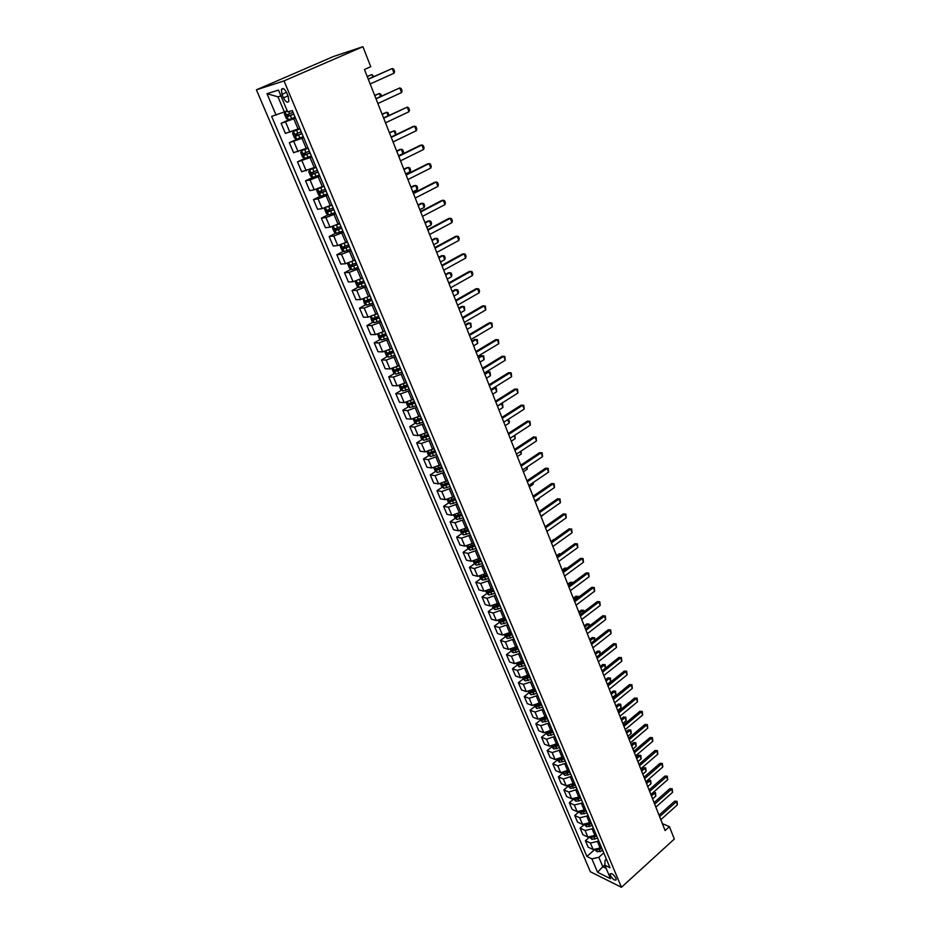 <?xml version="1.0" encoding="UTF-8"?>
<svg xmlns="http://www.w3.org/2000/svg" width="934" height="934" viewBox="0 0 934 934"><rect width="100%" height="100%" fill="white"/><g stroke="black" fill="none" stroke-linecap="round" stroke-linejoin="round"><path stroke-width="1.4" d="M615.926 878.217C613.638 874.422 611.723 872.975 610.182 873.862L610.451 875.508C612.739 879.291 614.654 880.739 616.195 879.851L615.926 878.217M256.406 89.827L590.346 871.726L621.437 887.3L284.018 80.896L256.406 89.827L333.461 56.507L362.894 46.7L284.018 80.896M362.894 46.7L370.751 66.688L364.435 69.49L665.113 830.559L669.433 826.648L662.369 823.625M281.986 94.322L283.492 97.883C285.641 101.969 287.415 103.114 288.839 101.292L288.256 96.447L286.75 92.863C284.601 88.765 282.815 87.621 281.391 89.43L281.986 94.322L286.516 92.338M280.947 95.922L277.97 96.832L284.345 111.94L271.631 116.388L586.891 856.443L594.339 849.882M276.09 115.139L266.984 93.692L278.484 90.084L287.66 111.87L292.307 110.562L609.995 867.721L604.823 865.199L610.509 878.696L597.562 872.251L591.899 858.883L586.891 856.443M669.433 826.648L674.313 839.059L621.437 887.3M604.823 865.199L605.069 860.307L606.388 859.128M604.835 864.931L602.827 866.729L606.154 868.363M287.158 110.679L284.345 111.94M295.506 118.174L281.122 123.311L292.214 118.303M299.779 128.367L285.407 133.41L281.122 123.311M303.702 137.718L289.342 142.692L297.853 138.769M307.928 147.794L293.58 152.686L289.342 142.692M311.804 157.04L297.479 161.862L304.986 158.325M315.996 167.011L301.67 171.751L297.479 161.862M319.825 176.164L310.076 179.97L305.523 180.834L312.727 177.367M323.97 186.018L314.233 189.812L309.668 190.618L305.523 180.834M327.764 195.078L318.062 198.849L313.485 199.596L320.549 196.128M331.862 204.826L322.172 208.586L317.583 209.274L313.485 199.596M335.621 213.793L325.954 217.529L321.354 218.171L328.289 214.692M339.672 223.448L330.029 227.16L325.417 227.744L321.354 218.171M343.385 232.309L333.765 236.01L329.153 236.535L335.96 233.068M347.39 241.859L337.793 245.537L333.169 246.016L329.153 236.535M351.079 250.627L341.494 254.293L336.859 254.725L343.549 251.246M355.037 260.072L345.487 263.727L340.84 264.1L336.859 254.725M358.679 268.758L349.153 272.389L344.494 272.716L351.067 269.237M362.602 278.11L353.099 281.718L348.429 281.998L344.494 272.716M366.21 286.691L356.718 290.299L352.048 290.521L358.504 287.03M369.817 296.101L360.629 299.534L355.947 299.709L352.048 290.521M373.658 304.449L364.213 308.022L359.52 308.138L365.871 304.659M377.499 313.614L368.078 317.163L363.384 317.233L359.52 308.138M381.025 322.02L371.627 325.557L366.922 325.581L373.168 322.102M384.831 331.091L375.456 334.606L370.74 334.582L366.922 325.581M388.322 339.416L378.971 342.918L374.242 342.848L380.383 339.357M392.093 348.394L382.753 351.873L378.025 351.756L374.242 342.848M395.549 356.625L386.232 360.092L381.492 359.94L387.54 356.449M399.273 365.509L389.98 368.965L385.24 368.755L381.492 359.94M402.706 373.67L393.424 377.103L388.672 376.857L394.627 373.367M406.383 382.461L397.137 385.882L392.373 385.59L388.672 376.857M409.781 390.54L400.534 393.938L395.771 393.611L401.632 390.108M413.435 399.238L404.212 402.636L399.437 402.25L395.771 393.611M416.786 407.236L407.586 410.61L402.811 410.189L408.578 406.687M420.405 415.852L411.229 419.214L406.442 418.747L402.811 410.189M423.721 423.767L414.568 427.118L409.769 426.604L415.455 423.102M427.305 432.302L418.163 435.629L413.365 435.081L409.769 426.604M430.586 440.136L421.467 443.452L416.669 442.856L422.273 439.354M434.135 448.577L425.04 451.881L420.218 451.25L416.669 442.856M437.392 456.341L428.309 459.621L423.487 458.956L429.021 455.442M440.895 464.7L431.835 467.969L427.013 467.257L423.487 458.956M444.117 472.382L435.081 475.639L430.247 474.892L435.699 471.378M447.596 480.671L438.571 483.905L433.738 483.111L430.247 474.892M450.783 488.272L441.782 491.506L436.949 490.665L442.319 487.163M454.228 496.479L445.249 499.69L440.404 498.814L436.949 490.665M457.391 504.01L448.425 507.209L443.58 506.298L448.88 502.784M460.801 512.136L451.858 515.311L447.001 514.365L443.58 506.298M463.929 519.596L454.998 522.76L450.141 521.779L455.372 518.265M467.304 527.628L458.396 530.792L453.527 529.765L450.141 521.779M470.397 535.019L461.513 538.171L456.644 537.108L461.805 533.594M473.736 542.981L464.875 546.121L459.995 545.012L456.644 537.108M476.807 550.301L467.969 553.418L463.089 552.286L468.179 548.772M480.123 558.193L471.296 561.299L466.405 560.12L463.089 552.286M483.158 565.444L474.355 568.526L469.463 567.323L474.495 563.809M486.439 573.254L477.648 576.336L472.756 575.087L469.463 567.323M489.451 580.434L480.683 583.493L475.78 582.221L480.741 578.706M492.697 588.175L483.952 591.222L479.049 589.914L475.78 582.221M495.685 595.285L486.953 598.32L482.037 596.978L486.941 593.464M498.896 602.944L490.187 605.979L485.271 604.602L482.037 596.978M501.85 609.995L493.152 613.008L488.237 611.595L493.082 608.081M505.037 617.584L496.363 620.585L491.447 619.149L488.237 611.595M507.968 624.566L499.305 627.555L494.39 626.072L499.165 622.569M511.132 632.084L502.48 635.062L497.553 633.556L494.39 626.072M514.027 638.996L505.399 641.962L500.472 640.42L505.201 636.906M517.156 646.456L508.551 649.41L503.613 647.834L500.472 640.42M520.028 653.298L511.435 656.24L506.497 654.641L511.167 651.126L513.28 652.784L519.199 651.337M523.122 660.688L514.552 663.619L509.614 661.972L506.497 654.641M525.97 667.471L517.413 670.39L512.474 668.721L517.109 665.195M529.041 674.792L520.507 677.687L515.556 675.994L512.474 668.721M531.866 681.516L523.344 684.4L518.393 682.672L522.993 679.135M534.902 688.767L526.402 691.639L521.452 689.887L518.393 682.672M537.704 695.421L529.216 698.293L524.254 696.507L528.819 692.946M540.716 702.601L532.24 705.462L527.29 703.641L524.254 696.507M543.483 709.21L535.03 712.047L530.068 710.202L534.598 706.641M546.472 716.32L538.031 719.157L533.069 717.277L530.068 710.202M549.215 722.869L540.798 725.683L535.824 723.78L540.331 720.196M552.169 729.921L543.775 732.723L538.801 730.797L535.824 723.78M554.889 736.401L546.507 739.203L541.533 737.241L546.005 733.645M557.82 743.394L549.461 746.173L544.487 744.188L541.533 737.241M560.517 749.815L552.169 752.594L547.196 750.574L551.632 746.966M563.424 756.738L555.1 759.505L550.114 757.462L547.196 750.574M566.097 763.101L557.785 765.857L552.8 763.79L557.201 760.171M568.981 769.966L560.68 772.71L555.695 770.62L552.8 763.79M571.62 776.282L563.342 779.014L558.357 776.89L562.723 773.259M574.48 783.077L566.214 785.809L561.229 783.661L558.357 776.89M577.107 789.335L568.853 792.044L563.867 789.872L568.199 786.23M579.932 796.083L578.753 797.087L571.701 798.78L566.704 796.585L563.867 789.872M582.536 802.283L581.357 803.287L574.317 804.968L569.32 802.738L573.616 799.095M585.338 808.961L584.159 809.965L577.142 811.646L572.145 809.393L569.32 802.738M587.918 815.102L586.739 816.118L579.734 817.775L574.737 815.499L578.846 811.973M590.697 821.733L589.529 822.737L582.524 824.383L577.527 822.083L574.737 815.499M593.253 827.816L592.086 828.832L585.093 830.466L580.096 828.143L584.042 824.734M596.009 834.389L594.853 835.405L587.871 837.027L582.863 834.681L580.096 828.143M598.542 840.425L597.386 841.441L590.416 843.052L585.42 840.682L589.214 837.366M601.274 846.94L600.118 847.955L593.16 849.555L588.163 847.161L585.42 840.682M603.784 852.917L598.846 857.295L602.827 866.729L597.562 872.251M495.662 606.213L496.503 605.606M489.556 591.596L490.805 590.708M483.415 576.827L485.085 575.648M477.227 561.906L479.34 560.435M471.005 546.822L473.585 545.047M464.782 531.574L467.817 529.508M458.606 516.093L461.618 514.074M452.5 500.391L455.138 498.651M446.44 484.466L448.6 483.065M440.369 468.378L442.004 467.327M434.287 452.103L435.337 451.449M591.899 858.883L598.846 857.295M277.97 96.832L266.984 93.692M368.3 79.262L392.245 68.509L393.658 69.151L394.568 71.486L394.055 73.191L370.156 83.978M394.055 73.191L392.245 68.509L368.218 79.075M287.275 110.948L285.162 111.835L284.333 113.82L286.318 118.513L288.466 119.68L295.074 117.159M285.162 111.835L287.333 111.076M293.031 112.29L286.878 114.8L287.929 116.47L293.825 114.17M293.766 114.053L289.809 115.629L288.583 114.8M372.853 76.985L371.907 74.568L367.26 76.646M373.857 76.541L371.907 74.568L367.19 76.46M376.028 98.841L399.764 87.936L401.165 88.532L402.064 90.855L401.562 92.559L377.873 103.511M401.562 92.559L399.764 87.936L375.935 98.595M383.676 118.209L407.212 107.153L408.59 107.714L409.477 110.002L408.987 111.73L385.508 122.821M408.987 111.73L407.212 107.153L383.57 117.918M391.253 137.368L414.579 126.172L415.934 126.697L416.809 128.962L416.331 130.702L393.051 141.933M416.331 130.702L414.579 126.172L413.062 126.51L391.124 137.041M299.931 128.729L293.404 131.379L292.564 133.305L294.525 137.952L296.673 139.131L303.258 136.656M296.615 139.096L293.381 131.425L299.989 128.88M301.227 131.834L295.109 134.321L296.148 135.967L302.021 133.702M301.951 133.55L298.016 135.115L296.802 134.333M380.535 96.494L379.356 93.505L374.756 95.618M381.527 96.039L380.757 94.089L379.356 93.505L374.662 95.396M308.045 148.074L301.554 150.701L300.69 152.581L302.639 157.169L304.788 158.371L311.349 155.943M301.554 150.701L308.115 148.249M309.341 151.18L303.235 153.631L304.286 155.266L310.123 153.024M310.041 152.837L306.118 154.39L304.939 153.643M388.124 115.781L386.734 112.255L382.169 114.392M388.883 115.431L388.124 112.804L386.734 112.255L382.064 114.135M309.983 169.649L308.745 171.646L310.66 176.187L312.808 177.413L319.346 175.02M312.365 168.68L316.077 167.209M309.609 169.825L316.159 167.408M317.373 170.303L311.279 172.732L312.318 174.343L318.144 172.125M318.05 171.926L314.151 173.467L312.983 172.755M395.642 134.87L394.043 130.818L389.513 132.978M395.934 134.73L395.409 131.332L394.043 130.818L389.396 132.675M398.736 156.317L421.864 144.98L423.207 145.482L424.071 147.724L423.604 149.463L400.523 160.835M423.604 149.463L421.864 144.98L420.347 145.295L398.596 155.955M320.701 196.21L317.583 188.82L316.708 190.501L318.611 194.996L320.759 196.245L327.274 193.898M318.19 188.598L324.11 186.368M322.393 186.788L324.016 186.146M325.312 189.228L319.241 191.633L320.28 193.221L326.071 191.038M325.978 190.805L322.09 192.334L320.934 191.657M398.514 155.756L402.998 153.561L401.27 149.183L396.787 151.366M402.998 153.561L403.476 151.845L402.612 149.662L399.822 149.475L396.646 151.028M406.15 175.078L429.08 163.602L430.399 164.069L431.251 166.287L430.796 168.038L407.913 179.55M430.796 168.038L429.08 163.602L427.562 163.882L405.986 174.67M413.482 193.63L436.213 182.025L437.509 182.457L438.361 184.652L437.918 186.426L415.233 198.055M437.918 186.426L436.213 182.025L434.695 182.27L413.307 193.186M420.732 211.995L443.276 200.261L444.561 200.658L445.401 202.83L444.958 204.616L422.46 216.373M444.958 204.616L443.276 200.261L441.747 200.483L420.545 211.516M427.912 230.173L450.27 218.311L451.531 218.673L452.36 220.833L451.939 222.619L429.628 234.504M451.939 222.619L450.27 218.311L448.74 218.498L427.714 229.647M435.022 248.164L457.193 236.174L458.431 236.512L459.259 238.637L458.839 240.435L436.715 252.449M458.839 240.435L457.193 236.174L455.652 236.337L434.8 247.603M325.359 207.687L324.588 209.169L326.468 213.617L328.616 214.878L335.108 212.567M327.344 206.939L331.979 205.118M333.169 207.955L327.122 210.325L328.149 211.901L333.917 209.741M333.812 209.485L329.947 211.002L328.815 210.348M405.695 173.922L410.131 171.704L408.427 167.361L403.978 169.579M410.131 171.704L410.598 169.976L409.746 167.805L406.979 167.63L403.827 169.194M333.088 226.343L332.376 227.627L334.244 232.041L336.392 233.325L342.86 231.048M336.859 224.837L339.766 223.681M340.945 226.483L334.909 228.83L335.948 230.383L341.681 228.246M341.564 227.966L337.723 229.472L336.602 228.853M412.793 191.89L417.194 189.649L415.513 185.364L411.1 187.594M417.194 189.649L417.661 187.921L416.809 185.773L414.054 185.597L410.925 187.174M340.723 244.813L340.093 245.911L341.937 250.265L344.027 251.538L350.53 249.331M345.58 242.793L347.471 242.046M348.639 244.813L342.626 247.136L343.654 248.666L349.374 246.564M349.246 246.261L345.417 247.755L344.307 247.16M419.821 209.695L424.188 207.418L422.518 203.168L418.14 205.433M424.188 207.418L424.643 205.678L423.803 203.554L421.059 203.378L417.965 204.978M348.277 263.073L347.728 263.983L349.549 268.303L351.698 269.622L358.119 267.428M353.846 260.703L355.095 260.212M356.251 262.956L350.25 265.244L351.277 266.762L356.975 264.684M356.835 264.357L353.029 265.84L351.943 265.268M426.78 227.301L431.111 225.012L429.465 220.809L425.122 223.098M431.111 225.012L431.555 223.261L430.726 221.16L427.994 220.984L424.923 222.596M355.737 281.157L355.282 281.881L357.08 286.154L359.181 287.462L365.638 285.337M361.902 278.484L362.637 278.192M363.781 280.912L357.804 283.177L358.831 284.672L364.493 282.628M364.353 282.266L360.559 283.738L359.497 283.189M433.668 244.743L437.976 242.431L436.33 238.263L432.022 240.575M437.976 242.431L438.396 240.668L437.579 238.59L434.87 238.415L431.812 240.05M442.051 265.968L464.035 253.861L465.26 254.165L466.078 256.266L465.669 258.076L443.732 270.206M465.669 258.076L464.035 253.861L462.505 253.99L441.817 265.361M363.116 299.043L364.54 303.819L366.688 305.173L373.075 303.06M371.23 298.682L365.276 300.911L366.291 302.394L371.942 300.374M371.79 300.001L368.019 301.46L366.969 300.935M440.498 262.01L444.759 259.675L443.136 255.554L438.863 257.889M444.759 259.675L445.179 257.901L444.374 255.846L441.665 255.671L438.641 257.317M449.021 283.586L470.818 271.362L472.032 271.642L472.837 273.72L472.429 275.542L450.678 287.789M472.429 275.542L470.818 271.362L469.277 271.467L448.764 282.955M370.424 316.743L371.93 321.296L374.079 322.674L380.43 320.596M378.609 316.264L372.678 318.471L373.693 319.942L379.321 317.934M379.146 317.537L375.398 318.984L374.359 318.482M447.246 279.103L451.472 276.744L449.873 272.67L445.635 275.016M451.472 276.744L451.893 274.97L451.087 272.926L448.402 272.763L445.401 274.421M455.909 301.028L477.531 288.699L478.722 288.933L479.527 290.999L479.13 292.832L457.555 305.184M479.13 292.832L477.531 288.699L475.99 288.758L455.64 300.363M377.64 334.255L379.227 338.61L381.376 339.999L387.715 337.956M385.917 333.66L379.998 335.855L381.002 337.302L386.618 335.329M386.431 334.909L382.695 336.345L381.679 335.855M453.936 296.031L458.127 293.65L456.539 289.61L452.336 291.992M458.127 293.65L458.536 291.863L457.742 289.844L455.068 289.68L452.091 291.361M462.727 318.296L484.174 305.85L485.353 306.06L485.762 309.936L464.35 322.405M485.762 309.936L484.174 305.85L482.633 305.885L462.447 317.583M384.773 351.593L386.466 355.737L388.614 357.15L394.919 355.142M393.144 350.892L387.248 353.052L388.252 354.488L393.833 352.538M393.646 352.095L389.922 353.519L388.929 353.052M460.555 312.797L464.723 310.392L463.147 306.387L458.979 308.792M464.723 310.392L464.326 306.597L461.665 306.434L458.711 308.127M469.487 335.388L490.747 322.837L491.914 323.012L492.323 326.888L471.086 339.462M492.323 326.888L490.747 322.837L489.206 322.849L469.195 334.652M391.941 368.72L393.623 372.701L395.771 374.125L402.064 372.141M400.301 367.938L394.417 370.086L395.421 371.498L400.978 369.572M400.791 369.105L397.078 370.518L396.098 370.074M467.117 329.398L471.238 326.97L469.685 323.012L465.552 325.429M471.238 326.97L470.853 323.187L468.203 323.024L465.272 324.728M476.165 352.305L497.262 339.649L498.406 339.801L498.814 343.665L477.764 356.344M498.814 343.665L497.262 339.649L495.721 339.637L475.861 351.534M399.098 385.672L400.709 389.49L402.858 390.926L409.127 388.988M407.376 384.82L401.515 386.933L402.519 388.334L408.053 386.431M407.854 385.952L404.165 387.353L403.196 386.933M473.608 345.825L477.706 343.385L476.165 339.462L472.055 341.902M477.706 343.385L477.309 339.614L474.67 339.451L471.763 341.179M482.785 369.058L503.718 356.298L504.839 356.426L505.259 360.267L484.361 373.051M505.259 360.267L503.718 356.298L502.165 356.263L482.469 368.253M489.334 385.637L510.104 372.783L511.213 372.888L511.622 376.717L490.899 389.595M511.622 376.717L510.104 372.783L508.551 372.724L489.007 384.808M495.826 402.064L516.42 389.116L517.518 389.186L517.938 393.004L497.378 405.986M517.938 393.004L516.42 389.116L514.867 389.023L495.487 401.2M502.247 418.327L522.69 405.274L521.125 405.169L523.764 405.321L524.184 409.139L503.776 422.203M501.897 417.428L521.125 405.169M524.184 409.139L522.69 405.274L523.764 405.321M508.61 434.427L528.889 421.292L527.325 421.152L529.952 421.316L530.372 425.11L510.127 438.268M508.248 433.504L527.325 421.152M530.372 425.11L528.889 421.292L529.952 421.316M514.914 450.375L535.03 437.147L533.466 436.984L536.081 437.147L536.49 440.93L516.409 454.181M514.529 449.417L533.466 436.984M536.49 440.93L535.03 437.147L536.081 437.147M521.149 466.171L541.113 452.85L539.548 452.663L542.152 452.827L542.561 456.598L522.643 469.93M520.763 465.19L539.548 452.663M542.561 456.598L541.113 452.85L542.152 452.827M527.325 481.804L547.137 468.401L545.573 468.191L548.165 468.354L548.573 472.114L528.807 485.54M526.928 480.8L545.573 468.191M548.573 472.114L547.137 468.401L548.165 468.354M533.454 497.297L553.103 483.812L551.539 483.578L554.119 483.742L554.527 487.49L534.913 500.998M533.034 496.258L551.539 483.578M554.527 487.49L553.103 483.812L554.119 483.742M539.513 512.638L559.022 499.071L557.446 498.826L560.015 498.978L560.423 502.714L540.961 516.304M539.093 511.575L557.446 498.826M560.423 502.714L559.022 499.071L560.015 498.978M545.514 527.838L564.872 514.19L563.307 513.922L565.852 514.074L566.273 517.798L546.95 531.458M545.082 526.753L563.307 513.922M566.273 517.798L564.872 514.19L565.852 514.074M551.457 542.888L570.674 529.169L569.098 528.877L571.643 529.029L572.063 532.742L552.881 546.483M551.025 541.778L569.098 528.877M572.063 532.742L570.674 529.169L571.643 529.029M557.353 557.796L576.418 544.008L574.854 543.693L577.375 543.845L577.796 547.546L558.754 561.357M556.898 556.664L574.854 543.693M577.796 547.546L576.418 544.008L577.375 543.845M563.19 572.577L582.115 558.707L580.539 558.369L583.061 558.52L583.47 562.21L564.58 576.103M562.723 571.41L580.539 558.369M583.47 562.21L582.115 558.707L583.061 558.52M568.969 587.206L587.755 573.266L586.178 572.916L588.689 573.067L589.097 576.745L570.347 590.697M568.502 586.015L586.178 572.916M589.097 576.745L587.755 573.266L588.689 573.067M574.702 601.706L593.347 587.696L591.771 587.323L594.257 587.474L594.678 591.14L576.068 605.174M574.223 600.492L591.771 587.323M594.678 591.14L593.347 587.696L594.257 587.474M580.376 616.078L598.881 601.998L597.305 601.601L599.791 601.753L600.212 605.407L581.73 619.499M579.886 614.841L597.305 601.601M600.212 605.407L598.881 601.998L599.791 601.753M585.992 630.31L604.368 616.171L602.792 615.751L605.267 615.903L605.687 619.546L587.334 633.707M585.501 629.049L602.792 615.751M605.687 619.546L604.368 616.171L605.267 615.903M591.572 644.413L609.809 630.205L608.232 629.773L610.696 629.925L611.105 633.556L592.903 647.776M591.059 643.129L608.232 629.773M611.105 633.556L609.809 630.205L610.696 629.925M597.095 658.388L615.202 644.121L613.626 643.678L616.066 643.818L616.487 647.437L598.402 661.716M596.581 657.081L613.626 643.678M616.487 647.437L615.202 644.121L616.066 643.818M602.558 672.235L620.538 657.91L618.962 657.443L621.402 657.583L621.811 661.202L603.866 675.539M602.045 670.916L618.962 657.443M621.811 661.202L620.538 657.91L621.402 657.583M607.987 685.953L625.838 671.569L624.251 671.091L626.679 671.231L627.099 674.838L609.272 689.234M607.45 684.61L624.251 671.091M627.099 674.838L625.838 671.569L626.679 671.231M613.358 699.554L631.08 685.112L629.504 684.622L631.909 684.762L632.33 688.346L614.642 702.8M612.821 698.2L629.504 684.622M632.33 688.346L631.08 685.112L631.909 684.762M618.682 713.039L636.276 698.539L634.7 698.025L637.105 698.165L637.525 701.749L619.954 716.25M618.133 711.65L634.7 698.025M637.525 701.749L636.276 698.539L637.105 698.165M623.959 726.395L641.436 711.848L639.848 711.311L642.242 711.451L642.662 715.024L625.22 729.582M623.41 724.994L639.848 711.311M642.662 715.024L641.436 711.848L642.242 711.451M629.189 739.635L646.538 725.041L644.962 724.492L647.344 724.621L647.764 728.181L630.438 742.799M628.629 738.21L644.962 724.492M647.764 728.181L646.538 725.041L647.344 724.621M406.185 402.437L407.726 406.103L409.874 407.563L416.12 405.648M414.392 401.538L408.555 403.628L409.547 405.006L415.058 403.126M414.848 402.624L411.182 404.025L410.224 403.616M480.041 362.112L484.104 359.648L482.574 355.761L478.5 358.212M484.104 359.648L483.707 355.889L481.092 355.726L478.208 357.465M413.19 419.051L414.673 422.565L416.821 424.036L423.044 422.156M421.327 418.082L415.513 420.148L416.506 421.514L421.993 419.658M421.783 419.132L418.128 420.522L417.183 420.125M486.404 378.235L490.443 375.748L488.926 371.895L484.886 374.371M490.443 375.748L490.046 372.001L487.431 371.837L484.571 373.588M420.125 435.489L421.549 438.852L423.697 440.346L429.897 438.49M428.204 434.462L422.401 436.505L423.394 437.859L428.858 436.026M428.636 435.478L424.083 436.482M492.72 394.195L496.713 391.696L495.218 387.89L491.214 390.377M496.713 391.696L496.328 387.96L493.794 387.808M427.001 451.764L428.367 454.986L430.504 456.493L436.692 454.671M435.011 450.678L429.22 452.698L430.212 454.041L435.664 452.219M435.431 451.671L430.212 454.041M498.966 410.014L502.936 407.493L501.453 403.721L497.472 406.232M502.539 403.768L501.009 403.686L502.539 403.768L502.936 407.493M433.808 467.876L435.104 470.958L437.24 472.476L443.405 470.689M441.747 466.731L435.98 468.728L436.96 470.059L442.389 468.273M442.144 467.689L436.96 470.059M508.178 419.389L509.439 421.292L509.088 423.149L507.734 419.681M505.154 425.682L509.088 423.149M440.544 483.835L441.782 486.777L443.919 488.307L450.06 486.556M448.425 482.633L442.669 484.606L443.65 485.925L449.056 484.151M448.81 483.555L443.65 485.925M514.891 435.174L515.194 438.641L514.05 435.723M511.283 441.198L515.194 438.641M447.211 499.632L448.402 502.445L450.538 503.986L456.656 502.258M455.021 498.382L449.301 500.332L450.27 501.64L455.652 499.888M455.395 499.27L450.27 501.64M521.137 451.064L521.242 454.006L520.296 451.612M517.354 456.563L521.242 454.006M453.819 515.288L454.951 517.961L457.076 519.514L463.182 517.821M461.571 513.98L455.862 515.895L456.831 517.191L462.19 515.463M461.933 514.832L456.831 517.191M527.325 466.802L527.22 469.207L526.496 467.35M523.379 471.798L527.22 469.207M460.357 530.781L461.431 533.326L463.568 534.89L469.65 533.221M468.051 529.415L462.353 531.318L463.322 532.602L468.67 530.897M468.401 530.243L463.322 532.602M533.454 482.376L533.162 484.279L532.625 482.936M529.333 486.883L533.162 484.279M466.837 546.121L467.864 548.538L469.989 550.114L476.048 548.48M474.46 544.709L468.786 546.588L469.755 547.861L475.079 546.18M474.799 545.514L469.755 547.861M535.24 501.827L539.035 499.211L538.708 498.382M539.035 499.211L539.222 498.02M473.258 561.322L474.227 563.611L476.352 565.21L482.388 563.599M480.823 559.863L475.161 561.719L476.13 562.98L481.43 561.311M481.15 560.634L476.13 562.98M541.09 516.642L544.72 513.677M479.609 576.383L480.52 578.543L482.656 580.142L488.669 578.566M487.116 574.865L481.477 576.698L482.434 577.948L487.723 576.301M487.431 575.601L482.434 577.948M485.902 591.292L486.766 593.335L488.891 594.946L494.892 593.394M493.35 589.728L487.735 591.549L488.68 592.775L493.946 591.152M493.654 590.44L488.68 592.775M554.142 539.548L550.827 541.3M554.271 539.455L553.465 539.42M492.148 606.061L492.954 607.987L495.078 609.61L501.056 608.081M499.527 604.45L493.923 606.248L494.88 607.474L500.122 605.862M499.818 605.139L494.88 607.474M560.447 554.096L559.139 553.827L556.524 555.707M560.739 553.885L559.139 553.827M498.324 620.69L501.196 624.134L507.162 622.639M505.656 619.044L500.064 620.806L501.009 622.021L506.24 620.433M505.924 619.697L501.009 622.021M566.389 568.724L562.618 571.118M566.985 568.292L564.766 568.094L562.175 569.997M564.766 568.094L567.09 568.211M504.442 635.19L507.267 638.517L513.21 637.046M511.715 633.486L506.146 635.237L507.092 636.439L512.287 634.863M511.972 634.116L507.092 636.439M572.133 583.33L571.853 582.606L568.211 585.303M570.335 582.244L572.787 582.384L570.335 582.244L567.767 584.147M510.501 649.55L511.167 651.115M517.716 647.799L512.171 649.527L513.105 650.718L518.288 649.165M517.973 648.406L513.105 650.718M577.831 597.783L577.375 596.639L573.768 599.348M575.858 596.266L578.298 596.406L575.858 596.266L573.301 598.18M578.298 596.406L578.613 597.2M516.502 663.77L519.234 666.899L525.141 665.475M523.67 661.984L518.136 663.689L519.071 664.88L524.243 663.338M523.916 662.556L519.071 664.88M583.47 612.12L582.851 610.556L579.267 613.276M581.333 610.159L583.762 610.299L581.333 610.159L578.8 612.085M583.762 610.299L584.24 611.525M522.456 677.874L525.141 680.898L531.014 679.497M529.566 676.041L524.044 677.722L524.978 678.901L530.127 677.372M529.8 676.578L524.978 678.901M589.062 626.317L588.28 624.344L584.719 627.076M586.762 623.935L589.179 624.075L586.762 623.935L584.24 625.862M589.179 624.075L589.821 625.722M528.352 691.837L530.991 694.768L536.852 693.39M529.963 691.545L530.839 692.794L535.964 691.288M535.626 690.483L530.839 692.794M535.404 689.957L530.279 691.464M594.596 640.385L593.662 638.015L590.125 640.759M592.144 637.583L594.538 637.724L592.144 637.583L589.634 639.521M594.538 637.724L595.11 639.988M534.19 705.672L536.781 708.509L542.619 707.155M535.707 705.415L536.641 706.559L541.743 705.077M541.405 704.248L536.641 706.559M541.195 703.757L536.303 705.24M600.083 654.325L598.998 651.558L595.483 654.314M597.468 651.115L599.861 651.255L597.468 651.115L594.993 653.064M599.861 651.255L600.352 654.115M539.98 719.378L542.526 722.122L548.351 720.791M541.44 719.145L542.385 720.196L547.476 718.736M547.126 717.896L542.385 720.196M546.927 717.429L542.304 718.9M605.524 668.149L604.275 664.996L600.796 667.763M602.757 664.529L605.139 664.669L602.757 664.529L600.293 666.491M605.139 664.669L605.547 668.114M545.725 732.968L548.211 735.618L554.014 734.311M547.149 732.746L548.095 733.715L553.162 732.268M552.8 731.415L548.095 733.715M552.613 730.972L548.258 732.408M607.31 684.26L610.766 681.481L609.517 678.306L606.061 681.084M607.999 677.827L610.369 677.956L607.999 677.827L605.547 679.789M610.369 677.956L610.766 681.481M551.399 746.429L553.85 748.986L559.641 747.714M552.811 746.231L553.734 747.118L558.789 745.682M558.427 744.818L553.734 747.118M558.252 744.398L554.177 745.787M612.517 697.441L615.95 694.651L614.712 691.499L611.28 694.289M613.194 691.008L615.553 691.137L613.194 691.008L610.754 692.981M615.553 691.137L615.95 694.651M557.038 759.774L559.443 762.237L565.21 760.988M558.415 759.272L559.338 760.393L564.37 758.98M563.996 758.104L559.338 760.393M563.832 757.707L560.073 759.027M617.678 710.505L621.087 707.703L619.861 704.586L616.452 707.377M618.343 704.073L620.69 704.201L618.343 704.073L615.926 706.046M620.69 704.201L621.087 707.703M562.618 773.002L564.977 775.383L570.732 774.146M564.008 772.803L564.883 773.55L569.892 772.149M569.518 771.262L564.883 773.55M569.366 770.889L565.922 772.138M622.803 723.465L626.177 720.651L624.963 717.557L621.577 720.359M623.445 717.02L625.78 717.16L623.445 717.02L621.04 719.017M625.78 717.16L626.177 720.651M634.373 752.757L651.605 738.105L650.029 737.545L652.399 737.673L652.819 741.234L635.61 755.898M633.801 751.321L650.029 737.545M652.819 741.234L651.605 738.105L652.399 737.673M568.152 786.113L570.476 788.401L576.196 787.187M569.542 785.926L570.37 786.591L575.367 785.214M574.994 784.315L570.37 786.591M574.854 783.965L571.736 785.109M627.87 736.296L631.232 733.482L630.03 730.411L626.656 733.225M628.5 729.863L630.835 730.003L628.5 729.863L626.119 731.859M630.835 730.003L631.232 733.482M639.51 765.775L656.625 751.064L655.049 750.492L657.408 750.621L657.828 754.158L640.736 768.88M638.938 764.316L655.049 750.492M657.828 754.158L656.625 751.064L657.408 750.621M573.639 799.095L575.916 801.302L581.625 800.111M575.029 798.92L575.823 799.527L580.808 798.15M580.423 797.251L575.823 799.527M580.283 796.912L577.516 797.94M632.902 749.033L636.241 746.208L635.038 743.16L631.699 745.986M633.521 742.6L635.832 742.728L633.521 742.6L631.15 744.596M635.832 742.728L636.241 746.208M644.612 778.664L661.599 763.919L660.023 763.323L662.369 763.452L662.79 766.977L645.826 781.746M644.028 777.193L660.023 763.323M662.79 766.977L661.599 763.919L662.369 763.452M579.068 811.973L581.31 814.098L586.996 812.919M580.318 811.249L581.228 812.335L586.19 810.981M585.805 810.07L581.228 812.335M585.676 809.755L583.201 810.665M637.887 761.654L641.203 758.817L640.012 755.793L636.696 758.641M638.494 755.221L640.806 755.361L638.494 755.221L636.147 757.229M640.806 755.361L641.203 758.817M649.655 791.448L666.537 776.656L664.95 776.037L667.296 776.177L667.717 779.692L650.87 794.495M649.072 789.954L664.95 776.037M667.717 779.692L666.537 776.656L667.296 776.177M584.462 824.734L586.657 826.777L592.331 825.621M585.875 824.559L588.735 824.734L591.526 823.695M591.129 822.772L586.575 825.037M591.012 822.48L588.782 823.309M642.837 774.169L646.13 771.321L644.95 768.332L641.646 771.18M643.421 767.748L645.721 767.876L643.421 767.748L641.086 769.756M645.721 767.876L646.13 771.321M654.664 804.116L671.429 789.277L669.841 788.658L672.176 788.786L672.597 792.289L655.855 807.139M654.069 802.61L669.841 788.658M672.597 792.289L671.429 789.277L672.176 788.786M589.798 837.389L591.958 839.339L597.608 838.207M591.222 837.214L596.814 836.304M596.417 835.37L593.23 836.479M596.301 835.101L594.281 835.848M647.741 786.58L651.01 783.731L649.842 780.754L646.561 783.614M648.313 780.159L650.601 780.287L648.313 780.159L646.001 782.178M650.601 780.287L651.01 783.731M659.626 816.678L676.274 801.804L674.698 801.162L677.01 801.29L677.43 804.781L660.817 819.678M659.019 815.149L674.698 801.162M677.43 804.781L676.274 801.804L677.01 801.29M595.098 849.928L597.211 851.796L602.85 850.687M596.546 849.753L602.056 848.796M601.659 847.85L598.752 848.913M601.554 847.605L599.71 848.282M652.597 798.885L655.843 796.025L654.687 793.083L651.442 795.943M655.446 792.592L653.17 792.464L655.446 792.592L655.843 796.025M298.121 129.125L293.836 118.933M306.282 148.553L302.056 138.477M314.361 167.781L310.17 157.811M322.358 186.812L318.214 176.946M330.262 205.62L326.164 195.86M338.085 224.242L334.022 214.587M345.825 242.665L341.809 233.115M353.484 260.901L349.514 251.444M361.061 278.939L357.127 269.576M368.556 296.79L364.669 287.532M375.982 314.454L372.129 305.29M383.325 331.944L379.519 322.872M390.599 349.246L386.828 340.268M397.802 366.373L394.066 357.488M404.924 383.337L401.223 374.534M411.976 400.126L408.321 391.416M418.957 416.739L415.338 408.123M425.869 433.189L422.285 424.655M432.711 449.476L429.161 441.035M439.482 465.611L435.968 457.24M446.195 481.582L442.716 473.293M452.838 497.39L449.394 489.183M459.423 513.046L456.002 504.932M465.938 528.562L462.552 520.518M472.382 543.915L469.043 535.953M478.78 559.127L475.464 551.235M485.108 574.2L481.827 566.378M491.377 589.12L488.12 581.38M497.588 603.901L494.366 596.231M503.741 618.541L500.542 610.941M509.836 633.054L506.672 625.523M515.872 647.425L512.743 639.965M521.849 661.657L518.755 654.267M527.78 675.761L524.71 668.44M533.653 689.736L530.605 682.485M539.467 703.582L536.455 696.402M545.234 717.312L542.245 710.19M550.943 730.902L547.978 723.85M556.606 744.386L553.675 737.393M562.221 757.731L559.303 750.808M567.779 770.97L564.895 764.105M573.289 784.081L570.429 777.275M578.753 797.087L575.916 790.339M584.159 809.965L581.357 803.287M589.529 822.737L586.739 816.118M594.853 835.405L592.086 828.832M600.118 847.955L597.386 841.441M289.902 132.266L285.606 122.097M298.109 151.658L293.848 141.606M306.212 170.84L302.009 160.893M314.233 189.812L310.076 179.97M322.172 208.586L318.062 198.849M330.029 227.16L325.954 217.529M337.793 245.537L333.765 236.01M345.487 263.727L341.494 254.293M353.099 281.718L349.153 272.389M360.629 299.534L356.718 290.299M368.078 317.163L364.213 308.022M375.456 334.606L371.627 325.557M382.753 351.873L378.971 342.918M389.98 368.965L386.232 360.092M397.137 385.882L393.424 377.103M404.212 402.636L400.534 393.938M411.229 419.214L407.586 410.61M418.163 435.629L414.568 427.118M425.04 451.881L421.467 443.452M431.835 467.969L428.309 459.621M438.571 483.905L435.081 475.639M445.249 499.69L441.782 491.506M451.858 515.311L448.425 507.209M458.396 530.792L454.998 522.76M464.875 546.121L461.513 538.171M471.296 561.299L467.969 553.418M477.648 576.336L474.355 568.526M483.952 591.222L480.683 583.493M490.187 605.979L486.953 598.32M496.363 620.585L493.152 613.008M502.48 635.062L499.305 627.555M508.551 649.41L505.399 641.962M514.552 663.619L511.435 656.24M520.507 677.687L517.413 670.39M526.402 691.639L523.344 684.4M532.24 705.462L529.216 698.293M538.031 719.157L535.03 712.047M543.775 732.723L540.798 725.683M549.461 746.173L546.507 739.203M555.1 759.505L552.169 752.594M560.68 772.71L557.785 765.857M566.214 785.809L563.342 779.014M571.701 798.78L568.853 792.044M577.142 811.646L574.317 804.968M582.524 824.383L579.734 817.775M587.871 837.027L585.093 830.466M593.16 849.555L590.416 843.052M288.022 95.887L283.492 97.883M285.139 111.882L288.408 119.645M290.392 115.547L291.642 118.536M288.723 111.578L289.598 113.668M289.809 115.629L287.929 116.47M298.6 135.068L299.849 138.022M296.58 130.246L297.818 133.212M298.016 135.115L296.148 135.967M301.53 150.748L304.729 158.348M306.726 154.379L307.951 157.297M304.717 149.615L305.955 152.534M306.118 154.39L304.286 155.266M309.586 169.86L312.762 177.378M314.758 173.479L315.972 176.363M312.773 168.762L313.999 171.658M314.151 173.467L312.318 174.343M322.709 192.381L323.911 195.229M320.747 187.711L321.95 190.571M322.09 192.334L320.28 193.221M325.522 207.628L328.558 214.843M330.578 211.072L331.768 213.898M328.64 206.461L329.83 209.286M329.947 211.002L328.149 211.901M333.368 226.25L336.333 233.29M338.365 229.577L339.532 232.368M336.45 225.024L337.618 227.803M337.723 229.472L335.948 230.383M341.132 244.673L344.027 251.538M346.059 247.872L347.226 250.639M344.202 243.447L345.323 246.132M345.417 247.755L343.654 248.666M348.826 262.898L351.651 269.587M353.682 265.992L354.827 268.723M351.873 261.683L352.947 264.264M353.029 265.84L351.277 266.762M356.426 280.936L359.181 287.462M361.224 283.913L362.357 286.621M359.462 279.721L360.501 282.208M360.559 283.738L358.831 284.672M363.956 298.775L366.642 305.138M368.685 301.659L369.817 304.332M366.969 297.584L367.973 299.966M368.019 301.46L366.291 302.394M371.405 316.439L374.02 322.639M376.075 319.218L377.184 321.868M374.406 315.26L375.363 317.537M375.398 318.984L373.693 319.942M378.772 333.928L381.329 339.964M383.384 336.59L384.481 339.217M381.761 332.749L382.683 334.932M382.695 336.345L381.002 337.302M386.069 351.231L388.556 357.115M390.622 353.799L391.708 356.391M389.046 350.052L389.922 352.153M389.922 353.519L388.252 354.488M393.296 368.358L395.712 374.09M397.779 370.821L398.865 373.39M396.249 367.19L397.102 369.199M397.078 370.518L395.421 371.498M400.441 385.31L402.799 390.891M404.877 387.68L405.94 390.225M403.383 384.154L404.2 386.069M404.165 387.353L402.519 388.334M407.528 402.087L409.816 407.528M411.894 404.364L412.956 406.885M410.446 400.943L411.217 402.764M411.182 404.025L409.547 405.006M414.533 418.701L416.762 424.001M418.841 420.884L419.891 423.382M417.44 417.556L418.175 419.308M418.128 420.522L416.506 421.514M421.467 435.151L423.639 440.299M425.717 437.24L426.768 439.716M424.363 434.018L425.063 435.676M424.993 436.855L423.394 437.859M428.332 451.437L430.446 456.446M432.535 453.434L433.563 455.885M431.216 450.305L431.882 451.881M435.139 467.56L437.194 472.441M439.284 469.475L440.299 471.892M438.011 466.44L438.641 467.934M441.864 483.532L443.872 488.272M445.962 485.353L446.966 487.746M444.724 482.411L445.32 483.835M448.53 499.34L450.48 503.951M452.581 501.068L453.574 503.449M451.379 498.231L451.939 499.573M455.138 514.996L457.03 519.479M459.131 516.642L460.112 519M457.975 513.898L458.501 515.159M461.676 530.5L463.509 534.855M465.611 532.065L466.591 534.4M464.49 529.403L464.992 530.594M468.156 545.853L469.93 550.079M472.044 547.336L473.013 549.647M470.958 544.767L471.425 545.876M474.565 561.054L476.293 565.163M478.406 562.466L479.364 564.755M477.356 559.98L477.799 561.019M480.917 576.126L482.598 580.107M484.711 577.446L485.657 579.71M483.695 575.052L484.104 576.021M487.209 591.035L488.844 594.911M490.957 592.296L491.891 594.538M489.976 589.973L490.35 590.872M493.444 605.816L495.02 609.563M497.133 606.995L498.067 609.213M496.199 604.753L496.549 605.594M499.608 620.456L501.149 624.087M503.263 621.554L504.185 623.76M502.352 619.405L502.679 620.164M505.726 634.957L507.22 638.482M509.334 635.984L510.256 638.167M508.458 633.906L508.75 634.606M511.785 649.328L513.221 652.738M515.346 650.286L516.257 652.446M514.506 648.278L514.774 648.92M517.786 663.56L519.187 666.864M521.3 664.448L522.211 666.584M523.74 677.664L525.083 680.851M527.208 678.481L528.107 680.606M529.625 691.627L530.932 694.721M533.057 692.386L533.944 694.487M535.462 705.474L536.723 708.462M538.86 706.162L539.735 708.241M541.253 719.192L542.467 722.075M544.604 719.81L545.468 721.877M546.985 732.793L548.165 735.572M550.289 733.342L551.153 735.385M552.671 746.254L553.804 748.951M555.928 746.745L556.781 748.776M558.298 759.611L559.384 762.202M561.521 760.043L562.361 762.051M563.879 772.838L564.93 775.337M567.055 773.212L567.895 775.197M569.401 785.949L570.417 788.354M572.554 786.265L573.383 788.238M574.889 798.944L575.858 801.255M577.994 799.2L578.811 801.15M580.318 811.833L581.252 814.051M583.388 812.02L584.205 813.958M585.7 824.594L586.599 826.73M588.735 824.734L589.541 826.648M591.035 837.249L591.899 839.292M594.036 837.331L594.841 839.234M593.148 836.525L591.887 837.635M596.336 849.8L597.153 851.761M599.289 849.823L600.083 851.715M598.192 849.193L597.153 850.115M283.259 88.613L281.391 89.43M288.139 114.228L286.878 114.8M296.113 133.854L295.109 134.321M304.099 153.223L303.235 153.631M312.038 172.37L311.279 172.732M319.918 191.295L319.241 191.633M327.729 210.022L327.122 210.325"/></g></svg>
